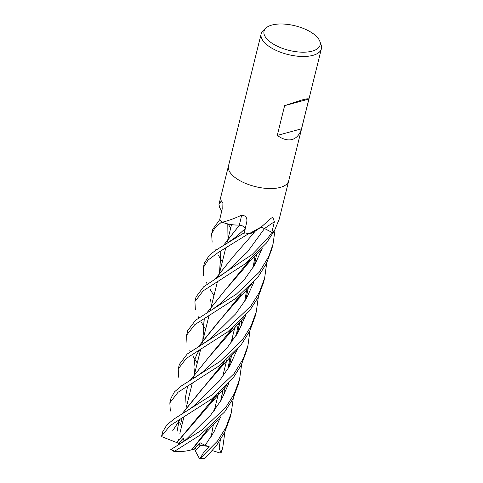 <?xml version="1.0" encoding="UTF-8"?>
<svg xmlns="http://www.w3.org/2000/svg" width="483" height="483" viewBox="0 0 483 483"><rect width="100%" height="100%" fill="white"/><g stroke="black" fill="none" stroke-linecap="round" stroke-linejoin="round"><path stroke-width="0.72" d="M249.156 233.694L261.309 226.95L254.517 231.689A22.743 9.968 -166.1 0 1 249.524 233.7A4.196 1.835 13.9 0 0 249.156 233.694A31.021 13.596 -166.1 0 1 244.362 232.709A31.003 13.59 -166.1 0 1 244.356 232.703L215.744 250.248L209.278 255.296L204.454 263L203.313 267.6L208.022 260.108L217.948 252.681L248.709 233.615A31.021 13.596 -166.1 0 1 244.356 232.709L246.747 221.987C247.441 217.815 245.726 215.539 241.603 215.164C234.37 218.527 227.946 220.87 222.337 222.198L221.999 222.156A31.021 13.596 -166.1 0 1 219.662 219.771L212.81 229.232L211.639 233.965L215.038 227.674L221.757 221.939A31.021 13.596 -166.1 0 1 219.662 219.771L222.198 208.976L222.011 201.224L221.413 200.795L218.968 204.345L228.459 165.989M244.247 233.247L245.135 228.767C244.972 227.07 243.07 225.857 239.435 225.114C243.082 225.833 244.984 227.052 245.147 228.755C244.959 227.01 243.003 225.778 239.278 225.072M239.49 225.12L234.901 224.981M178.257 440.52A13.959 6.116 -166.1 0 1 178.324 439.596M233.295 398.107L231.224 413.068L225.857 427.654L217.428 441.154L200.04 458.627L199.455 458.596L195.247 450.79L200.62 445.32L199.111 443.696L200.614 445.326L196.358 449.751L195.392 447.964M319.812 41.278L321.074 44.762A31.021 13.596 -166.1 0 1 321.376 48.783A31.021 13.596 -166.1 0 1 312.906 55.352A31.021 13.596 -166.1 0 1 278.323 51.367A31.021 13.596 -166.1 0 1 261.152 33.882A31.021 13.596 -166.1 0 1 263.289 30.465L266.03 27.972A28.871 12.655 -166.1 0 1 271.923 25.038A28.871 12.655 -166.1 0 1 300.366 27.338A28.871 12.655 -166.1 0 1 319.812 41.278A28.871 12.655 -166.1 0 1 312.211 51.132A28.871 12.655 -166.1 0 1 276.524 45.825A28.871 12.655 -166.1 0 1 266.03 27.972M228.471 165.947A31.021 13.596 -166.1 0 0 245.642 183.431A31.021 13.596 -166.1 0 0 280.225 187.416A31.021 13.596 -166.1 0 0 288.689 180.853A31.021 13.596 -166.1 0 1 280.225 187.416A31.021 13.596 -166.1 0 1 245.642 183.431A31.021 13.596 -166.1 0 1 228.471 165.947L261.152 33.882M308.879 99.051L301.513 128.822C299.629 134.672 296.484 138.241 292.076 139.515C287.62 140.65 282.682 139.285 277.26 135.421L284.626 105.65L301.857 100.005C306.234 98.822 308.577 98.502 308.879 99.051L284.626 105.65M219.572 207.279L218.968 204.345M261.309 226.95L271.247 218.171L272.835 217.272L274.38 221.751L271.881 232.341A31.003 13.59 -166.1 0 1 271.875 232.341L264.183 228.35M288.683 180.896L279.186 219.246L274.35 230.94A31.021 13.596 -166.1 0 1 271.893 232.347L267.57 238.536L252.054 254.601L203.657 286.775L196.068 296.882L194.921 301.513L203.162 290.857L244.476 264.322L266.453 243.052L274.151 231.085A31.021 13.596 -166.1 0 1 271.893 232.347M260.717 227.354A5.222 2.288 -166.1 0 1 264.563 228.507L272.327 232.577M263.187 227.946L262.257 227.668M262.058 227.62L264.539 228.525L247.531 251.86L227.97 270.516L247.531 251.86L264.539 228.525M241.603 215.164A524.538 107.649 127.1 0 1 239.363 225.072A5.222 2.288 -166.1 0 1 245.201 228.767L244.362 232.703M239.363 225.072A22.743 9.968 -166.1 0 1 235.662 225.036A22.743 9.968 -166.1 0 1 222.307 222.337A514.636 105.614 127.1 0 0 222.337 222.198M223.792 245.147L239.502 225.102L235.662 225.036L239.52 225.09M222.307 222.337A4.196 1.835 13.9 0 0 221.999 222.156M222.458 202.667A524.538 391.628 -178.6 0 0 221.413 200.795M221.775 210.787A22.743 9.968 -166.1 0 1 220.188 208.511L219.542 207.225M301.513 128.822L277.26 135.421M200.04 458.627L203.289 453.06L209.145 446.546L198.036 444.952M224.915 431.862L222.892 446.727L221.178 452.486L220.948 452.782L219.143 448.212L220.302 440.085M197.263 363.071L194.432 358.537M194.353 358.416L193.085 356.382M190.483 351.733L189.716 350.193M275.05 229.793L273.028 244.138L268.789 256.407L259.238 272.219L236.35 294.171L195.567 320.241L187.742 330.517L186.571 335.244M186.981 343.268L186.577 335.244L194.788 324.661L236.193 298.126L258.067 276.946L266.429 263.543L271.857 248.866L273.028 244.138M250.888 305.956L228.199 327.746L187.229 354.021L179.356 364.411L178.239 368.927L186.263 358.464L227.596 331.972L249.741 310.581L258.091 297.359L263.531 282.507L264.672 277.9L259.299 292.565L250.888 305.956M178.583 377.181L178.239 368.927M207.08 456.03L216.269 445.833L224.692 432.315L230.119 417.517M205.589 329.424L202.794 324.727M202.715 324.594L201.532 322.566M198.833 317.826L198.072 316.431M195.355 309.7L194.921 301.513M179.676 422.71L181.699 425.97M258.381 296.773L256.286 311.783L250.961 326.242L242.496 339.863L220.055 361.471L181.439 385.905L174.484 391.852L171 398.167L169.841 402.864L178.028 392.268L219.137 365.909L241.355 344.47L249.747 331.048L255.151 316.377M170.324 411.087L169.841 402.864M203.639 275.769L203.313 267.6M241.651 364.291L239.574 379.318L234.207 393.905L225.79 407.368L201.755 430.105L170.819 449.607M174.206 451.478L199.92 435.207L224.667 411.902L233.029 398.65L238.469 383.798M212.134 242.194L211.639 233.965M234.17 373.504L211.735 395.106L174.405 418.767L166.876 424.835L162.674 431.826L161.696 435.769A31.021 13.596 -166.1 0 0 161.63 436.064L170.088 425.644L211.361 399.23L232.999 378.231L241.301 364.991L246.795 350.145L247.966 345.423L243.36 358.513L234.17 373.504M198.616 346.498L216.891 323.688L235.106 302.744L241.361 293.978M254.251 265.656L256.702 253.98M266.719 262.963L264.672 277.9M194.571 373.588L193.931 366.887M198.761 346.408L241.162 294.147M210.89 338.354L235.662 313.884L246.306 298.778L253.925 281.957L246.306 298.778L235.662 313.884L210.89 338.354L203.035 343.866M209.145 446.546L205.1 445.38L199.956 442.7L193.997 449.516L191.793 449.715M191.757 449.721L207.569 429.405M220.586 401.216L223.152 389.159M211.306 306.035L210.63 299.557M215.442 278.866L233.398 256.382M174.007 451.683C181.264 451.804 187.187 451.152 191.769 449.739L201.737 437.876L207.726 429.278M220.761 400.92L223.267 389.056M215.309 278.945L233.392 256.388L251.685 235.463L254.487 231.707M213.957 295.602L211.131 291.092M211.065 290.977L209.827 288.87M207.237 284.107L206.458 282.549M205.1 445.38L214.011 431.826L220.55 416.926L214.011 431.826L205.1 445.38M224.74 393.482L224.776 387.601L224.74 393.482M177.134 431.247L179.006 420.536M181.789 414.197L200.21 391.272L218.503 370.183L224.438 361.773M237.509 333.306L239.979 321.587M230.657 228.127L228.169 223.985M249.983 330.559L247.966 345.423M177.243 430.522L179.169 420.349M181.928 414.112L224.251 361.924M237.31 333.644L239.87 321.69M227.97 238.487L227.795 223.901M172.582 430.927L180.298 419.063L172.582 430.927M194.456 405.575L219.179 381.165L229.666 366.132L237.274 349.336L229.666 366.132L219.179 381.165L194.456 405.575L186.71 411.214M241.458 325.88L241.518 320.06L241.458 325.88M232.758 327.921L208.336 357.758M208.318 357.776L190.296 380.302M187.501 386.684L185.617 396.386L186.209 407.362M190.169 380.375L208.27 357.831L226.726 336.669L232.927 327.782M245.859 299.526L248.347 287.681M182.345 423.356L180.95 418.683M194.794 377.706L202.981 371.735L227.457 347.38L238.053 332.376L245.599 315.659M184.047 441.178L183.317 438.147L178.601 443.316L176.826 442.585L216.124 395.402M177.605 445.429L186.021 439.536L210.63 415.114L221.274 400.057L228.839 383.309M232.075 341.523L231.804 339.7M228.362 242.388L236.09 236.851L245.135 228.767M228.996 367.267L231.52 355.367M232.565 340.853L232.516 336.832M219.626 272.237L220.942 251.504M176.863 442.591L209.918 404.253L216.312 395.245M229.177 366.959L231.629 355.265M232.649 340.738L232.577 336.573M219.632 272.684L219.584 272.382M219.572 272.303L220.791 251.679M223.647 245.237L239.459 225.132M170.789 449.51L174.206 451.611M176.76 442.579L161.805 436.692L161.63 436.064M222.331 261.768L219.517 257.137M219.439 257.01L218.207 255.012M215.533 250.387L214.784 248.908M211.826 309.905L219.656 304.145L244.271 279.772L254.77 264.769L262.354 248.002M215.823 408.358L215.768 404.488M202.884 339.803L204.243 319.028M206.953 312.845L225.265 290.005M225.295 289.969L249.294 260.621M215.913 408.238L215.841 404.205M202.896 340.304L202.842 339.96M202.83 339.881L204.08 319.227M206.821 312.924L225.229 290.041L243.577 268.904L249.463 260.488M178.601 443.316L180.648 443.599M220.948 452.776L220.049 453.03L212.309 450.585M203.403 458.735L204.243 458.826M264.563 228.507A523.789 342.477 101.4 0 1 274.38 221.751M245.201 228.767A523.789 107.492 127.1 0 0 245.956 225.579M222.892 446.727L221.914 450.669A31.021 13.596 -166.1 0 1 221.299 452.215M204.647 458.367A31.021 13.596 -166.1 0 1 200.584 458.282M174.472 451.213A31.021 13.596 -166.1 0 1 171.091 449.287M179.869 433.342L183.938 416.901L179.875 433.336M186.347 407.169L192.325 383.013L186.347 407.169M193.448 378.491L194.667 373.564L193.448 378.491M194.703 373.419L200.68 349.257L194.703 373.419M201.84 344.56L203.053 339.67L201.84 344.56M203.089 339.531L209.012 315.586L203.089 339.531M210.171 310.907L211.373 306.041L210.171 310.907M211.415 305.884L217.41 281.649L211.415 305.884M218.533 277.109L219.765 272.14L218.533 277.109M219.795 272.007L225.742 247.984L219.795 272.007M226.913 243.257L228.115 238.391L226.913 243.257M228.157 238.24L231.532 224.601L228.157 238.24M245.533 227.475L244.935 230.186M288.689 180.853L321.376 48.783M214.301 410.435L218.527 393.349L214.301 410.435M222.621 376.8L226.853 359.702L222.621 376.8M231.007 342.93L235.221 325.886L231.007 342.93M231.224 413.074L230.059 417.765M235.106 302.744L251.577 284.469M193.937 367.062L194.83 359.219L197.1 353.791L199.811 349.783M255.211 255.422L253.02 267.703M227.97 270.516L219.499 276.566M201.737 437.876L205.299 433.42L218.195 419.534M251.685 235.463L255.072 231.291M218.503 370.183L235.203 351.606M220.671 209.344L221.449 212.164M238.475 323.012L236.278 335.347M226.726 336.669L243.655 317.826M246.831 289.118L244.67 301.44M230.137 356.708L227.958 368.976M209.918 404.253L226.678 385.669M213.408 424.334L211.21 436.638M205.68 457.649L209.966 453.108M243.577 268.904C246.891 264.4 251.069 260.138 252.211 258.942L260.379 250.188M161.624 436.089L161.696 435.769M221.914 450.669L221.178 452.486M239.556 379.39L238.457 383.834M256.286 311.783L255.145 316.413M199.666 458.723L203.886 458.85"/></g></svg>
